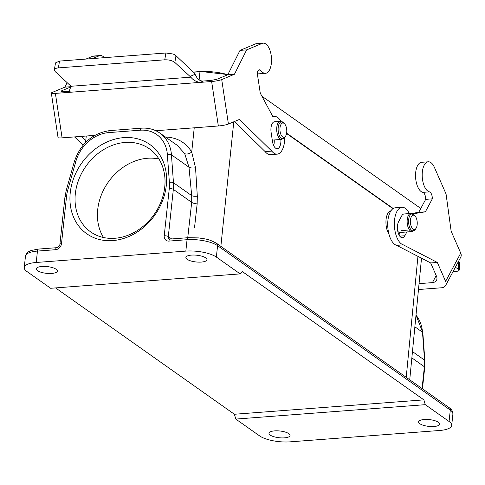 <?xml version="1.0" encoding="UTF-8"?>
<svg xmlns="http://www.w3.org/2000/svg" width="485" height="485" viewBox="0 0 485 485"><rect width="100%" height="100%" fill="white"/><g stroke="black" fill="none" stroke-linecap="round" stroke-linejoin="round"><path stroke-width="0.73" d="M392.947 208.671L286.562 133.508M425.272 404.672L449.074 421.489A22.692 7.275 -173.9 0 1 451.693 425.412A22.692 7.275 -173.9 0 1 439.707 430.474L290.109 441.847A22.692 7.275 -173.9 0 1 259.584 435.888L235.783 419.07L425.272 404.672L423.89 399.864L234.4 414.263L235.783 419.07M284.465 437.858A10.591 3.395 -173.9 0 0 290.06 435.494A10.591 3.395 -173.9 0 0 274.595 430.886A10.591 3.395 -173.9 0 0 268.999 433.244A10.591 3.395 -173.9 0 0 284.465 437.858M434.063 426.491A10.591 3.395 -173.9 0 0 439.659 424.126A10.591 3.395 -173.9 0 0 424.193 419.513A10.591 3.395 -173.9 0 0 418.597 421.877A10.591 3.395 -173.9 0 0 434.063 426.491M423.89 399.864L242.306 271.564L240.16 273.886L216.358 257.068A22.692 7.275 -173.9 0 0 185.834 251.109L187.052 239.711L168.938 241.087A3.025 1.431 -94.3 0 1 170.114 239.069L188.235 237.692A3.025 1.431 -94.3 0 0 187.052 239.711A22.692 7.275 -173.9 0 1 217.577 245.671L216.358 257.068M55.563 287.908L234.4 414.263M389.006 234.322C386.612 230.32 385.617 225.416 386.042 219.614A13.24 6.25 85.7 0 1 390.934 210.811M38.636 249.06A3.025 1.431 85.7 0 0 37.454 251.078A22.692 7.275 -173.9 0 0 25.469 256.141C26.851 252.982 27.839 251.527 28.421 251.782L31.179 250.46L38.636 249.06L56.751 247.683A3.025 1.431 85.7 0 0 55.575 249.702L37.454 251.078L36.236 262.476A22.692 7.275 -173.9 0 0 24.25 267.538A22.692 7.275 -173.9 0 0 26.869 271.467L50.67 288.284L240.16 273.886M36.236 262.476L185.834 251.109M112.769 240.584A54.653 44.875 125.2 0 1 79.419 166.537A54.653 44.875 125.2 0 1 162.62 160.214A54.653 44.875 125.2 0 1 112.769 240.584M191.478 255.098A10.591 3.395 -173.9 0 0 185.882 257.456A10.591 3.395 -173.9 0 0 201.348 262.07A10.591 3.395 -173.9 0 0 206.943 259.705A10.591 3.395 -173.9 0 0 191.478 255.098M41.88 266.465A10.591 3.395 -173.9 0 0 36.284 268.823A10.591 3.395 -173.9 0 0 51.749 273.437A10.591 3.395 -173.9 0 0 57.345 271.079A10.591 3.395 -173.9 0 0 41.88 266.465M103.499 237.511A50.87 41.771 125.2 0 1 108.307 182.075A50.87 41.771 125.2 0 1 158.953 159.019M114.915 238.268A50.87 41.771 -54.8 0 0 161.269 201.19A50.87 41.771 -54.8 0 0 149.386 148.81A50.87 41.771 -54.8 0 0 85.918 166.252A50.87 41.771 -54.8 0 0 90.677 231.903A50.87 41.771 -54.8 0 0 114.915 238.268M184.67 153.545A5.674 3.055 149.9 0 0 191.714 152.06L195.54 167.78A5.674 2.14 175 0 1 188.986 167.204L184.67 153.545L177.183 145.3L159.898 133.09A37.824 31.058 125.2 0 1 171.441 154.806L173.466 182.73L191.702 195.619L188.986 167.204L171.441 154.806A3.025 1.219 -4.1 0 0 167.361 154.545A34.799 28.573 -54.8 0 0 140.165 130.21L108.707 132.599A34.799 28.573 -54.8 0 0 75.824 161.499L67.748 190.193A34.799 28.573 -54.8 0 0 66.548 196.389L61.504 243.597A3.025 0.97 -173.9 0 0 59.904 244.27L64.948 197.062A3.025 0.97 -173.9 0 1 66.548 196.389M187.707 237.959L191.696 202.342L191.702 195.619A5.674 1.976 174.1 0 0 197.316 196.164L197.159 203.882L194.497 227.926M195.54 167.78L197.316 196.164M286.623 133.175L393.22 208.495M261.918 96.218L420.798 208.465M193.497 72.198L199.984 71.707A27.991 8.973 6.1 0 1 227.817 74.696M416.257 217.959A7.184 3.395 85.7 0 0 415.172 216.146A7.184 3.395 85.7 0 0 410.898 217.844A7.184 3.395 85.7 0 0 411.613 227.21A7.184 3.395 85.7 0 0 416.088 228.247A7.184 3.395 85.7 0 0 416.257 217.959M285.792 125.785A7.184 3.395 85.7 0 0 284.707 123.972A7.184 3.395 85.7 0 0 280.439 125.67A7.184 3.395 85.7 0 0 281.154 135.036A7.184 3.395 85.7 0 0 285.629 136.073A7.184 3.395 85.7 0 0 285.792 125.785M452.978 271.715L455.227 271.539C457.719 271.321 459.046 270.83 459.204 270.066L459.701 262.779A7.566 1.952 -176.1 0 0 458.798 261.761L458.416 261.548M455.336 267.314L458.307 269.005L459.204 270.066M436.197 275.559L432.42 282.622A7.566 5.359 -151.9 0 0 436.506 280.294A7.566 5.359 -151.9 0 0 436.488 276.22L430.68 262.949L437.325 262.446L403.32 244.852A18.909 8.93 -94.3 0 1 394.39 225.252A18.909 8.93 -94.3 0 1 401.944 207.283A18.909 8.93 -94.3 0 1 409.31 213.57M432.42 282.622L419.052 283.64M418.476 289.527L441.544 287.775A7.566 5.359 28.1 0 0 445.636 285.447L460.75 257.189A7.566 5.359 -151.9 0 0 460.732 253.115L451.153 231.242L446.054 194L434.439 167.458A15.126 7.142 -94.3 0 0 428.255 161.796A15.126 7.142 -94.3 0 0 422.211 176.243A15.126 7.142 -94.3 0 0 429.425 191.866A6.044 2.855 85.7 0 1 432.317 198.856L425.387 211.812L412.735 213.867M460.732 253.115L445.612 281.373A7.566 5.359 28.1 0 1 445.636 285.447M445.612 281.373L437.325 262.446M430.68 262.949L396.675 245.355A18.909 8.93 -94.3 0 1 387.739 225.761A18.909 8.93 -94.3 0 1 395.299 207.792L401.944 207.283M411.547 213.485L418.737 212.315L425.666 199.365A6.044 2.855 85.7 0 0 422.781 192.369A15.126 7.142 -94.3 0 1 415.56 176.752A15.126 7.142 -94.3 0 1 421.604 162.299L428.255 161.796M398.949 234.831L400.07 232.733M406.86 231.963L404.836 235.752A9.076 4.286 -94.3 0 1 402.423 237.723A9.076 4.286 -94.3 0 1 397.894 231.818A9.076 4.286 -94.3 0 1 398.64 221.596L401.665 215.946A9.076 4.286 -94.3 0 1 404.072 213.97L410.777 213.461A9.076 4.286 85.7 0 0 407.194 222.839A9.076 4.286 85.7 0 0 412.153 231.563L415.336 229.435A8.524 4.025 85.7 0 1 410.025 228.205A8.524 4.025 85.7 0 1 409.182 217.098A8.524 4.025 85.7 0 1 414.245 215.085L415.172 216.146M418.737 212.315L425.387 211.812M425.666 199.365L432.317 198.856M396.675 245.355L403.32 244.852M94.739 135.37L62.092 137.855L55.387 93.393L200.002 82.401L203.288 81.025A7.566 6.59 67.3 0 1 196.971 77.764L195.067 74.314A7.566 3.571 85.7 0 0 193.188 71.992L175.976 55.702A7.566 3.08 -170.5 0 0 172.945 53.98L165.9 52.992L164.761 59.813C168.998 59.697 172.363 60.583 174.849 62.474L190.835 77.163C193.054 80.007 196.11 81.753 200.002 82.401L211.636 81.522L218.341 125.979A7.566 1.031 -8.6 0 0 228.417 124.039L221.712 79.582A7.566 1.031 171.4 0 1 211.636 81.522M164.761 59.813L58.382 67.894L59.516 61.08L165.9 52.992M71.374 86.706L62.11 90.58A7.566 1.031 -8.6 0 0 61.274 91.204A7.566 1.031 -8.6 0 0 65.329 91.513L70.313 91.131L67.021 92.508L68.821 92.077L71.034 86.263L55.169 71.568L54.35 69.858C54.623 68.773 55.969 68.118 58.382 67.894M71.034 86.263L190.835 77.163M59.516 61.08L55.514 62.904A7.566 3.08 -170.5 0 0 55.484 63.044L54.35 69.846M203.288 81.025L208.277 80.649A7.566 1.031 -8.6 0 0 218.353 78.709L227.786 74.763L240.008 50.385L255.443 43.929A15.126 7.142 -94.3 0 1 256.535 43.662L263.185 43.153A15.126 7.142 -94.3 0 1 271.454 57.697A15.126 7.142 -94.3 0 1 265.477 73.326A15.126 7.142 -94.3 0 1 261.112 70.822A6.044 2.855 85.7 0 0 259.372 69.822A6.044 2.855 85.7 0 0 257.189 72.756L260.263 93.132L272.946 116.77A18.909 8.93 -94.3 0 1 274.304 116.436A18.909 8.93 -94.3 0 1 280.912 121.292M265.477 73.326L258.826 73.829A15.126 7.142 -94.3 0 1 257.323 73.617M284.756 137.443A18.909 8.93 -94.3 0 1 277.171 154.151L270.521 154.654A18.909 8.93 -94.3 0 1 265.149 151.623L234.407 121.535M273.692 145.609A9.076 4.286 85.7 0 0 274.213 139.959M218.341 125.979L155.837 130.732M55.387 93.393A7.566 1.031 171.4 0 1 51.337 93.09L58.042 137.546A7.566 1.031 -8.6 0 0 62.092 137.855M277.171 154.151A18.909 8.93 -94.3 0 1 271.8 151.12L239.426 119.431L228.417 124.039M51.337 93.09A7.566 1.031 171.4 0 1 52.168 92.465L64.893 87.142L71.337 86.651M221.712 79.582L234.437 74.26L246.659 49.876L262.094 43.42A15.126 7.142 -94.3 0 1 263.185 43.153M227.786 74.763L234.437 74.26M280.863 139.45A9.076 4.286 -94.3 0 1 277.268 148.719A9.076 4.286 -94.3 0 1 272.467 141.39L271.127 132.496A9.076 4.286 -94.3 0 1 274.552 121.723L280.318 121.286A9.076 4.286 85.7 0 0 276.735 130.659A9.076 4.286 85.7 0 0 281.694 139.389L284.877 137.261A8.524 4.025 85.7 0 1 279.566 136.03A8.524 4.025 85.7 0 1 278.723 124.924A8.524 4.025 85.7 0 1 283.786 122.905L284.707 123.972M240.008 50.385L246.659 49.876M265.149 151.623L271.8 151.12M81.213 136.4L85.724 140.808M104.348 57.673A15.126 7.142 85.7 0 0 100.286 55.532A15.126 7.142 85.7 0 0 99.195 55.799L92.586 58.564M100.286 55.532L93.635 56.042A15.126 7.142 85.7 0 0 92.55 56.302L85.936 59.073M67.154 82.626L64.893 87.142M74.569 136.903L83.056 145.215M449.074 421.489L450.292 410.086L217.577 245.671A3.025 2.486 -54.8 0 0 216.662 243.397C207.822 238.487 205.379 239.153 198.692 237.911L188.235 237.692M233.782 121.796L220.857 246.362M406.224 377.33L417.943 256.365M412.468 351.595L424.514 360.106L422.49 332.183L414.869 326.799M422.065 388.521L424.387 366.751L411.856 357.894M422.441 388.788L424.739 367.272A3.025 0.97 6.1 0 0 424.387 366.751A37.824 31.058 -54.8 0 0 424.514 360.106A3.025 1.219 -4.1 0 1 424.86 360.622L422.835 332.698A3.025 1.219 -4.1 0 0 422.49 332.183A37.824 31.058 -54.8 0 0 415.997 315.165M165.494 137.043C177.086 137.449 185.822 142.457 191.714 152.06L194.23 127.81M167.361 154.545L169.386 182.469A34.799 28.573 -54.8 0 1 169.271 188.58L164.227 235.789A6.05 4.971 -54.8 0 0 168.938 241.087M55.575 249.702A6.05 4.971 -54.8 0 0 61.504 243.597M197.159 203.882A5.674 1.861 -173.6 0 1 191.696 202.342L173.339 189.374L168.295 236.583L171.641 238.947M169.386 182.469A3.025 1.219 -4.1 0 1 173.466 182.73A37.824 31.058 125.2 0 1 173.339 189.374A3.025 0.97 6.1 0 0 169.271 188.58M452.911 414.014A22.692 7.275 -173.9 0 0 450.292 410.086A3.025 2.486 -54.8 0 0 449.377 407.818C451.402 408.788 452.578 410.856 452.911 414.014L451.693 425.412M170.114 239.069L169.21 238.856A3.025 2.486 125.2 0 1 168.295 236.583A3.025 0.97 6.1 0 0 164.227 235.789M140.165 130.21A3.025 1.431 -94.3 0 1 141.347 128.185C148.295 127.7 154.479 129.337 159.898 133.09M108.707 132.599A3.025 1.431 -94.3 0 1 109.889 130.58L141.347 128.185M75.824 161.499A3.025 0.685 -164.3 0 0 74.32 161.675C80.565 143.554 92.423 133.187 109.889 130.58M67.748 190.193A3.025 0.685 -164.3 0 0 66.245 190.369L74.32 161.675M199.111 79.873L199.984 71.707A15.126 7.142 -94.3 0 1 200.948 71.489L227.877 74.581M397.791 231.345A9.076 4.286 85.7 0 0 400.095 232.479L412.153 231.563M398.167 232.824A9.518 4.492 85.7 0 0 400.507 232.448M458.798 261.761L458.307 269.005M401.21 230.605L407.861 230.096M399.743 236.134L404.836 235.752M422.781 192.369L429.425 191.866M174.849 62.474L175.976 55.702M195.067 74.314L189.987 76.442M62.256 91.556L62.11 90.58M255.443 43.929L262.094 43.42M257.802 71.071L261.112 70.822M99.195 55.799L92.55 56.302M86.281 136.012L85.524 142.499M421.513 258.208L409.734 379.81M24.25 267.538L25.469 256.141M449.377 407.818L216.662 243.397M424.739 367.272L424.86 360.622M422.835 332.698L416.003 315.123M66.245 190.369L64.948 197.062M59.904 244.27C59.813 245.889 58.764 247.023 56.751 247.683M193.315 72.071L200.948 71.489M416.088 228.247L415.336 229.435M410.777 213.461L414.245 215.085M285.629 136.073L284.877 137.261M280.318 121.286L283.786 122.905M272.273 140.104L281.694 139.389M272.831 116.552L274.304 116.436"/></g></svg>
